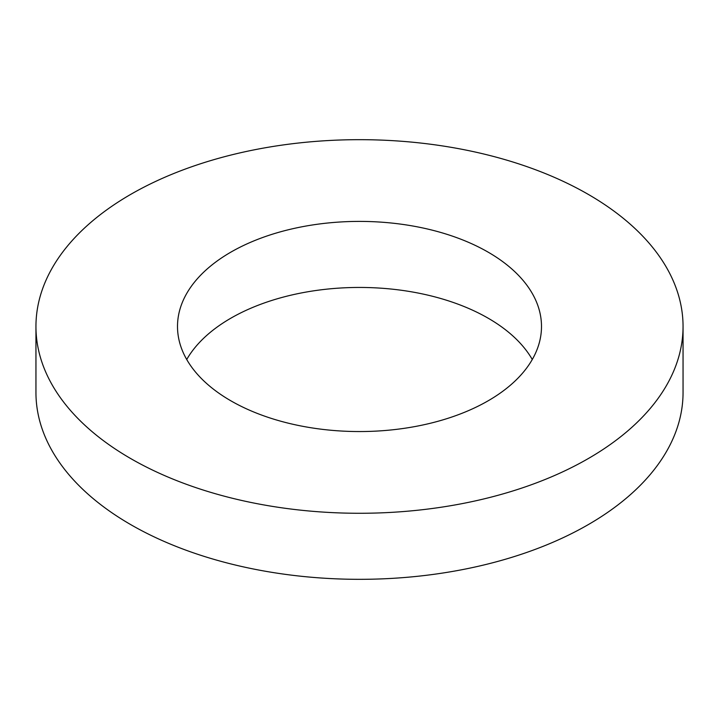 <?xml version="1.0" encoding="UTF-8"?>
<svg xmlns="http://www.w3.org/2000/svg" width="719" height="719" viewBox="0 0 719 719"><rect width="100%" height="100%" fill="white"/><g stroke="black" fill="none" stroke-linecap="round" stroke-linejoin="round"><path stroke-width="1.08" d="M532.276 359.5A181.997 105.073 0 0 0 488.192 318.22A181.997 105.073 0 0 0 186.724 359.5M488.192 252.18A181.997 105.073 0 0 0 289.856 229.397A181.997 105.073 0 0 0 177.503 326.48A181.997 105.073 0 0 0 230.808 400.78A181.997 105.073 0 0 0 429.144 423.554A181.997 105.073 0 0 0 541.497 326.48A181.997 105.073 0 0 0 488.192 252.18M130.714 458.569A323.55 186.796 0 0 0 483.321 499.058A323.55 186.796 0 0 0 683.05 326.48A323.55 186.796 0 0 0 588.286 194.391A323.55 186.796 0 0 0 235.679 153.893A323.55 186.796 0 0 0 35.95 326.48A323.55 186.796 0 0 0 130.714 458.569M35.95 326.48L35.95 392.52A323.55 186.796 0 0 0 130.714 524.609A323.55 186.796 0 0 0 483.321 565.107A323.55 186.796 0 0 0 683.05 392.52L683.05 326.48"/></g></svg>
